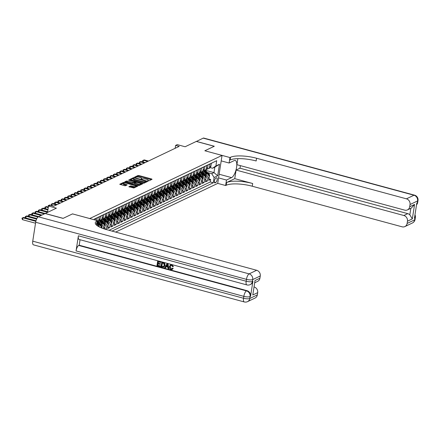 <?xml version="1.0" encoding="UTF-8"?>
<svg xmlns="http://www.w3.org/2000/svg" width="440" height="440" viewBox="0 0 440 440"><rect width="100%" height="100%" fill="white"/><g stroke="black" fill="none" stroke-linecap="round" stroke-linejoin="round"><path stroke-width="0.66" d="M147.939 180.923L148.654 180.95L152.053 179.328L151.668 178.987L139.001 175.555L137.979 175.516L134.579 177.139L136.004 177.194A2.502 0.688 8.8 0 1 139.276 177.315L140.333 177.601A2.502 0.688 8.8 0 1 141.785 178.475A2.502 0.688 8.8 0 1 141.565 178.701L141.075 178.959L141.394 179.152L142.549 178.965A2.502 0.688 8.8 0 1 145.822 179.091L146.878 179.377A2.502 0.688 8.8 0 1 148.33 180.246A2.502 0.688 8.8 0 1 148.11 180.472L147.62 180.73L147.939 180.923M128.904 186.659L133.864 188.001L137.709 186.131L123.569 182.391L119.724 184.261L124.471 185.697L125.493 185.735L127.177 184.894L124.597 184.047A2.09 0.578 8.8 0 1 123.387 183.315A2.09 0.578 8.8 0 1 126.308 183.227L134.645 185.488A2.09 0.578 8.8 0 1 135.856 186.214A2.09 0.578 8.8 0 1 132.935 186.302L130.52 185.889L128.882 186.819M72.529 213.901L89.738 218.537L222.046 155.419L204.842 150.761L214.209 146.289L196.284 141.433L185.125 146.762L177.238 144.623L175.61 145.404L179.196 146.371L53.73 206.222L50.144 205.255L48.516 206.03L47.531 212.399M72.534 213.873L63.162 218.345L45.238 213.488L56.403 208.164L48.516 206.03M142.791 183.222L143.814 183.26L147.587 181.456L147.208 181.115L134.536 177.683L133.513 177.645L129.674 179.514L142.791 183.222M142.615 183.832L138.842 185.631L137.819 185.592L124.696 181.891L126.379 181.049L127.408 181.088L133.567 182.518L134.706 181.935L134.255 181.66L128.904 180.213L128.59 180.021L129.355 179.999L142.615 183.832M105.87 229.427L106.381 229.185L104.643 228.712M103.318 222.327L104.412 222.624A3.185 2.838 64.5 0 1 106.81 226.424L108.114 225.803L107.684 228.564L109.643 227.629L107.905 227.161M106.574 220.77L107.668 221.067A3.185 2.838 64.5 0 1 110.072 224.868L111.375 224.246L110.946 227.007L112.899 226.072L111.161 225.605M109.835 219.214L110.93 219.511A3.185 2.838 64.5 0 1 113.328 223.316L114.631 222.69L114.202 225.451L116.16 224.521L114.422 224.048M113.091 217.663L114.186 217.96A3.185 2.838 64.5 0 1 116.589 221.76L117.893 221.139L117.464 223.9L119.416 222.965L117.678 222.497M116.353 216.106L117.447 216.403A3.185 2.838 64.5 0 1 119.845 220.204L121.149 219.582L120.72 222.343L122.678 221.414L120.939 220.941M119.609 214.549L120.703 214.847A3.185 2.838 64.5 0 1 123.107 218.653L124.41 218.031L123.981 220.787L125.934 219.857L124.196 219.384M122.87 212.999L123.965 213.296A3.185 2.838 64.5 0 1 126.363 217.096L127.666 216.475L127.237 219.236L129.195 218.301L127.457 217.833M126.126 211.442L127.221 211.739A3.185 2.838 64.5 0 1 129.624 215.54L130.928 214.918L130.499 217.679L132.451 216.75L130.713 216.277M129.388 209.886L130.482 210.183A3.185 2.838 64.5 0 1 132.88 213.989L134.184 213.367L133.755 216.128L135.713 215.193L133.975 214.72M132.649 208.335L133.738 208.632A3.185 2.838 64.5 0 1 136.142 212.432L137.445 211.811L137.016 214.572L138.969 213.637L137.231 213.169M135.905 206.778L137 207.075A3.185 2.838 64.5 0 1 139.398 210.876L140.701 210.254L140.272 213.015L142.23 212.086L140.492 211.613M139.167 205.227L140.256 205.519A3.185 2.838 64.5 0 1 142.659 209.325L143.963 208.703L143.534 211.464L145.486 210.529L143.748 210.056M142.423 203.671L143.517 203.968A3.185 2.838 64.5 0 1 145.915 207.768L147.219 207.147L146.795 209.907L148.748 208.972L147.01 208.505M145.684 202.114L146.773 202.411A3.185 2.838 64.5 0 1 149.177 206.212L150.48 205.59L150.051 208.351L152.009 207.422L150.271 206.948M148.94 200.563L150.035 200.855A3.185 2.838 64.5 0 1 152.433 204.661L153.736 204.039L153.312 206.8L155.265 205.865L153.527 205.392M152.202 199.007L153.291 199.304A3.185 2.838 64.5 0 1 155.694 203.104L156.998 202.483L156.569 205.244L158.527 204.309L156.788 203.841M155.458 197.45L156.552 197.747A3.185 2.838 64.5 0 1 158.95 201.548L160.254 200.926L159.83 203.687L161.782 202.757L160.045 202.285M158.719 195.899L159.814 196.191A3.185 2.838 64.5 0 1 162.212 199.997L163.515 199.375L163.086 202.136L165.044 201.201L163.306 200.728M161.975 194.343L163.07 194.639A3.185 2.838 64.5 0 1 165.468 198.44L166.771 197.819L166.347 200.58L168.3 199.645L166.562 199.177M165.237 192.786L166.331 193.083A3.185 2.838 64.5 0 1 168.729 196.884L170.032 196.262L169.604 199.023L171.562 198.094L169.823 197.621M168.493 191.235L169.587 191.532A3.185 2.838 64.5 0 1 171.985 195.333L173.288 194.711L172.865 197.472L174.818 196.537L173.08 196.07M171.754 189.679L172.849 189.976A3.185 2.838 64.5 0 1 175.246 193.776L176.55 193.155L176.121 195.916L178.079 194.981L176.341 194.513M175.01 188.122L176.105 188.419A3.185 2.838 64.5 0 1 178.503 192.225L179.806 191.598L179.382 194.359L181.335 193.43L179.597 192.957M178.272 186.571L179.366 186.868A3.185 2.838 64.5 0 1 181.764 190.669L183.068 190.047L182.639 192.808L184.597 191.873L182.859 191.406M181.528 185.014L182.622 185.312A3.185 2.838 64.5 0 1 185.02 189.112L186.323 188.49L185.9 191.252L187.853 190.322L186.115 189.849M184.789 183.458L185.884 183.755A3.185 2.838 64.5 0 1 188.281 187.561L189.585 186.94L189.156 189.695L191.114 188.766L189.376 188.293M188.045 181.907L189.139 182.204A3.185 2.838 64.5 0 1 191.538 186.005L192.841 185.383L192.418 188.144L194.37 187.209L192.632 186.742M191.306 180.351L192.401 180.648A3.185 2.838 64.5 0 1 194.799 184.448L196.103 183.827L195.674 186.588L197.632 185.658L195.894 185.185M194.563 178.794L195.657 179.091A3.185 2.838 64.5 0 1 198.055 182.897L199.359 182.276L198.935 185.037L200.888 184.102L199.149 183.629M197.824 177.243L198.919 177.54A3.185 2.838 64.5 0 1 201.316 181.34L202.62 180.719L202.191 183.48L204.149 182.545L202.411 182.078M201.08 175.687L202.174 175.984A3.185 2.838 64.5 0 1 204.573 179.784L205.876 179.163L205.453 181.924L207.405 180.994L207.834 178.233A3.185 2.838 -115.5 0 0 205.436 174.427L204.341 174.136M205.667 180.521L207.405 180.994M213.318 162.316L211.343 163.35L210.92 166.111A3.185 2.838 -115.5 0 1 209.418 168.212L208.115 168.834A3.185 2.838 -115.5 0 0 209.616 166.732L210.04 163.972L208.087 164.906L207.658 167.668A3.185 2.838 -115.5 0 1 206.162 169.763L204.859 170.385A3.185 2.838 64.5 0 1 203.775 170.638M204.859 170.385A3.185 2.838 64.5 0 0 206.355 168.289L206.784 165.528L204.826 166.463L204.402 169.224A3.185 2.838 -115.5 0 1 202.901 171.32L201.597 171.941A3.185 2.838 64.5 0 1 200.519 172.189M201.597 171.941A3.185 2.838 64.5 0 0 203.099 169.846L203.522 167.085L201.57 168.014L201.141 170.775A3.185 2.838 -115.5 0 1 199.645 172.876L198.341 173.498A3.185 2.838 64.5 0 1 197.257 173.745M198.341 173.498A3.185 2.838 64.5 0 0 199.837 171.397L200.266 168.636L198.308 169.571L197.885 172.332A3.185 2.838 -115.5 0 1 196.383 174.427L195.08 175.048A3.185 2.838 64.5 0 1 194.002 175.302M195.08 175.048A3.185 2.838 64.5 0 0 196.581 172.953L197.005 170.192L195.052 171.127L194.623 173.888A3.185 2.838 -115.5 0 1 193.127 175.984L191.823 176.605A3.185 2.838 64.5 0 1 190.74 176.853M191.823 176.605A3.185 2.838 64.5 0 0 193.32 174.51L193.749 171.749L191.791 172.678L191.362 175.439A3.185 2.838 -115.5 0 1 189.865 177.54L188.562 178.162A3.185 2.838 64.5 0 1 187.484 178.409M188.562 178.162A3.185 2.838 64.5 0 0 190.058 176.061L190.487 173.299L188.535 174.235L188.106 176.996A3.185 2.838 -115.5 0 1 186.61 179.091L185.306 179.713A3.185 2.838 64.5 0 1 184.222 179.965M185.306 179.713A3.185 2.838 64.5 0 0 186.802 177.617L187.231 174.856L185.273 175.791L184.844 178.552A3.185 2.838 -115.5 0 1 183.348 180.648L182.045 181.269A3.185 2.838 64.5 0 1 180.966 181.517M182.045 181.269A3.185 2.838 64.5 0 0 183.541 179.174L183.97 176.413L182.017 177.342L181.588 180.103A3.185 2.838 -115.5 0 1 180.092 182.204L178.788 182.826A3.185 2.838 64.5 0 1 177.705 183.073M178.788 182.826A3.185 2.838 64.5 0 0 180.285 180.725L180.714 177.964L178.756 178.899L178.327 181.66A3.185 2.838 -115.5 0 1 176.831 183.755L175.527 184.377A3.185 2.838 64.5 0 1 174.449 184.63M175.527 184.377A3.185 2.838 64.5 0 0 177.023 182.281L177.452 179.52L175.5 180.455L175.071 183.211A3.185 2.838 -115.5 0 1 173.575 185.312L172.271 185.933A3.185 2.838 64.5 0 1 171.188 186.181M172.271 185.933A3.185 2.838 64.5 0 0 173.767 183.838L174.196 181.077L172.238 182.006L171.809 184.767A3.185 2.838 -115.5 0 1 170.313 186.868L169.01 187.49A3.185 2.838 64.5 0 1 167.931 187.737M169.01 187.49A3.185 2.838 64.5 0 0 170.506 185.389L170.935 182.628L168.982 183.563L168.553 186.323A3.185 2.838 -115.5 0 1 167.057 188.419L165.754 189.041A3.185 2.838 64.5 0 1 164.67 189.294M165.754 189.041A3.185 2.838 64.5 0 0 167.25 186.945L167.679 184.184L165.721 185.119L165.291 187.875A3.185 2.838 -115.5 0 1 163.796 189.976L162.492 190.597A3.185 2.838 64.5 0 1 161.414 190.845M162.492 190.597A3.185 2.838 64.5 0 0 163.988 188.502L164.417 185.74L162.465 186.67L162.036 189.431A3.185 2.838 -115.5 0 1 160.54 191.532L159.236 192.154A3.185 2.838 64.5 0 1 158.153 192.401M159.236 192.154A3.185 2.838 64.5 0 0 160.732 190.053L161.161 187.292L159.203 188.227L158.774 190.988A3.185 2.838 -115.5 0 1 157.278 193.083L155.975 193.705A3.185 2.838 64.5 0 1 154.897 193.952M155.975 193.705A3.185 2.838 64.5 0 0 157.471 191.609L157.899 188.848L155.947 189.778L155.518 192.538A3.185 2.838 -115.5 0 1 154.022 194.639L152.719 195.261A3.185 2.838 64.5 0 1 151.635 195.509M152.719 195.261A3.185 2.838 64.5 0 0 154.215 193.16L154.644 190.405L152.686 191.334L152.257 194.095A3.185 2.838 -115.5 0 1 150.761 196.191L149.457 196.818A3.185 2.838 64.5 0 1 148.379 197.065M149.457 196.818A3.185 2.838 64.5 0 0 150.953 194.716L151.382 191.956L149.43 192.891L149.001 195.652A3.185 2.838 -115.5 0 1 147.505 197.747L146.201 198.369A3.185 2.838 64.5 0 1 145.118 198.616M146.201 198.369A3.185 2.838 64.5 0 0 147.697 196.273L148.121 193.512L146.168 194.441L145.739 197.203A3.185 2.838 -115.5 0 1 144.243 199.304L142.94 199.925A3.185 2.838 64.5 0 1 141.862 200.173M142.94 199.925A3.185 2.838 64.5 0 0 144.436 197.824L144.864 195.063L142.906 195.998L142.483 198.759A3.185 2.838 -115.5 0 1 140.987 200.855L139.684 201.476A3.185 2.838 64.5 0 1 138.6 201.729M139.684 201.476A3.185 2.838 64.5 0 0 141.18 199.381L141.603 196.62L139.651 197.555L139.222 200.316A3.185 2.838 -115.5 0 1 137.726 202.411L136.422 203.032A3.185 2.838 64.5 0 1 135.344 203.28M136.422 203.032A3.185 2.838 64.5 0 0 137.918 200.937L138.347 198.176L136.389 199.106L135.966 201.867A3.185 2.838 -115.5 0 1 134.47 203.968L133.166 204.589A3.185 2.838 64.5 0 1 132.083 204.837M133.166 204.589A3.185 2.838 64.5 0 0 134.662 202.488L135.086 199.727L133.133 200.662L132.704 203.423A3.185 2.838 -115.5 0 1 131.208 205.519L129.905 206.14A3.185 2.838 64.5 0 1 128.821 206.393M129.905 206.14A3.185 2.838 64.5 0 0 131.401 204.045L131.829 201.284L129.871 202.219L129.448 204.98A3.185 2.838 -115.5 0 1 127.952 207.075L126.649 207.697A3.185 2.838 64.5 0 1 125.565 207.944M126.649 207.697A3.185 2.838 64.5 0 0 128.145 205.601L128.568 202.84L126.616 203.77L126.187 206.531A3.185 2.838 -115.5 0 1 124.691 208.632L123.387 209.253A3.185 2.838 64.5 0 1 122.304 209.501M123.387 209.253A3.185 2.838 64.5 0 0 124.883 207.152L125.312 204.391L123.354 205.326L122.931 208.087A3.185 2.838 -115.5 0 1 121.434 210.183L120.131 210.804A3.185 2.838 64.5 0 1 119.047 211.057M120.131 210.804A3.185 2.838 64.5 0 0 121.627 208.709L122.051 205.948L120.098 206.882L119.669 209.644A3.185 2.838 -115.5 0 1 118.173 211.739L116.87 212.361A3.185 2.838 64.5 0 1 115.786 212.608M116.87 212.361A3.185 2.838 64.5 0 0 118.366 210.265L118.795 207.504L116.837 208.434L116.413 211.195A3.185 2.838 -115.5 0 1 114.917 213.296L113.614 213.917A3.185 2.838 64.5 0 1 112.53 214.165M113.614 213.917A3.185 2.838 64.5 0 0 115.11 211.816L115.533 209.055L113.581 209.99L113.151 212.751A3.185 2.838 -115.5 0 1 111.656 214.847L110.352 215.468A3.185 2.838 64.5 0 1 109.269 215.721M110.352 215.468A3.185 2.838 64.5 0 0 111.848 213.373L112.277 210.612L110.319 211.547L109.896 214.308A3.185 2.838 -115.5 0 1 108.4 216.403L107.096 217.025A3.185 2.838 64.5 0 1 106.013 217.272M107.096 217.025A3.185 2.838 64.5 0 0 108.592 214.929L109.016 212.168L107.063 213.098L106.634 215.859A3.185 2.838 -115.5 0 1 105.138 217.96L103.835 218.581A3.185 2.838 64.5 0 1 102.751 218.829M103.835 218.581A3.185 2.838 64.5 0 0 105.331 216.48L105.76 213.719L103.802 214.654L103.378 217.415A3.185 2.838 -115.5 0 1 101.877 219.511L100.573 220.132A3.185 2.838 64.5 0 1 99.495 220.385M100.573 220.132A3.185 2.838 64.5 0 0 102.075 218.037L102.498 215.276L100.546 216.211L100.117 218.966A3.185 2.838 -115.5 0 1 98.621 221.067L97.449 221.628A3.185 2.838 64.5 0 0 98.813 219.593L100.117 218.966M98.813 219.593L99.242 216.832L97.284 217.762L96.866 220.49M95.706 220.176L95.981 218.383L94.155 219.257M101.607 227.975A3.185 2.838 -115.5 0 0 99.198 225.11L97.004 224.516M99.787 227.172A3.185 2.838 64.5 0 0 97.895 225.731L96.954 225.478M104.594 229.042L104.858 227.354A3.185 2.838 -115.5 0 0 102.454 223.553L98.439 222.464M103.444 228.663L103.554 227.981A3.185 2.838 64.5 0 0 101.151 224.174L100.056 223.878M108.114 225.803A3.185 2.838 -115.5 0 0 105.716 221.997L101.695 220.913M111.375 224.246A3.185 2.838 -115.5 0 0 108.972 220.446L104.957 219.357M114.631 222.69A3.185 2.838 -115.5 0 0 112.233 218.889L108.213 217.8M117.893 221.139A3.185 2.838 -115.5 0 0 115.489 217.338L111.474 216.249M121.149 219.582A3.185 2.838 -115.5 0 0 118.751 215.782L114.73 214.693M124.41 218.031A3.185 2.838 -115.5 0 0 122.007 214.225L117.992 213.136M127.666 216.475A3.185 2.838 -115.5 0 0 125.268 212.674L121.248 211.585M130.928 214.918A3.185 2.838 -115.5 0 0 128.524 211.118L124.509 210.029M134.184 213.367A3.185 2.838 -115.5 0 0 131.786 209.561L127.771 208.472M137.445 211.811A3.185 2.838 -115.5 0 0 135.042 208.01L131.026 206.921M140.701 210.254A3.185 2.838 -115.5 0 0 138.303 206.454L134.288 205.365M143.963 208.703A3.185 2.838 -115.5 0 0 141.559 204.897L137.544 203.814M147.219 207.147A3.185 2.838 -115.5 0 0 144.821 203.346L140.805 202.257M150.48 205.59A3.185 2.838 -115.5 0 0 148.077 201.79L144.062 200.701M153.736 204.039A3.185 2.838 -115.5 0 0 151.338 200.233L147.323 199.149M156.998 202.483A3.185 2.838 -115.5 0 0 154.594 198.682L150.579 197.593M160.254 200.926A3.185 2.838 -115.5 0 0 157.856 197.126L153.84 196.037M163.515 199.375A3.185 2.838 -115.5 0 0 161.117 195.569L157.097 194.486M166.771 197.819A3.185 2.838 -115.5 0 0 164.373 194.018L160.358 192.929M170.032 196.262A3.185 2.838 -115.5 0 0 167.635 192.462L163.614 191.373M173.288 194.711A3.185 2.838 -115.5 0 0 170.891 190.905L166.876 189.822M176.55 193.155A3.185 2.838 -115.5 0 0 174.152 189.354L170.132 188.265M179.806 191.598A3.185 2.838 -115.5 0 0 177.408 187.798L173.393 186.709M183.068 190.047A3.185 2.838 -115.5 0 0 180.67 186.247L176.649 185.157M186.323 188.49A3.185 2.838 -115.5 0 0 183.926 184.69L179.911 183.601M189.585 186.94A3.185 2.838 -115.5 0 0 187.187 183.134L183.167 182.045M192.841 185.383A3.185 2.838 -115.5 0 0 190.443 181.583L186.428 180.494M196.103 183.827A3.185 2.838 -115.5 0 0 193.705 180.026L189.684 178.937M199.359 182.276A3.185 2.838 -115.5 0 0 196.961 178.47L192.946 177.381M202.62 180.719A3.185 2.838 -115.5 0 0 200.222 176.919L196.202 175.83M205.876 179.163A3.185 2.838 -115.5 0 0 203.478 175.362L199.463 174.273M216.497 177.821L215.782 178.162A2.47 0.891 105.2 0 0 214.473 180.637A2.47 0.891 105.2 0 0 214.775 182.892A2.47 0.891 105.2 0 0 215.056 182.853L215.771 182.512A2.47 0.891 105.2 0 0 217.08 180.043A2.47 0.891 105.2 0 0 216.782 177.782A2.47 0.891 105.2 0 0 216.497 177.821M115.66 232.089L217.718 183.403L222.046 155.419M112.008 231.099L213.285 182.787L214.104 177.49L211.706 173.69L207.597 172.579M94.083 219.736L94.171 219.153L216.706 160.699L215.886 165.996L219.466 164.285L217.69 175.78L214.104 177.49M108.999 230.285L210.271 181.973L210.667 179.438L208.709 180.373L209.138 177.612A3.185 2.838 -115.5 0 0 206.74 173.805L202.719 172.722M207.037 169.081A3.185 2.838 -115.5 0 0 208.115 168.834M204.573 179.784L204.149 182.545M201.316 181.34L200.888 184.102M198.055 182.897L197.632 185.658M194.799 184.448L194.37 187.209M191.538 186.005L191.114 188.766M188.281 187.561L187.853 190.322M185.02 189.112L184.597 191.873M181.764 190.669L181.335 193.43M178.503 192.225L178.079 194.981M175.246 193.776L174.818 196.537M171.985 195.333L171.562 198.094M168.729 196.884L168.3 199.645M165.468 198.44L165.044 201.201M162.212 199.997L161.782 202.757M158.95 201.548L158.527 204.309M155.694 203.104L155.265 205.865M152.433 204.661L152.009 207.422M149.177 206.212L148.748 208.972M145.915 207.768L145.486 210.529M142.659 209.325L142.23 212.086M139.398 210.876L138.969 213.637M136.142 212.432L135.713 215.193M132.88 213.989L132.451 216.75M129.624 215.54L129.195 218.301M126.363 217.096L125.934 219.857M123.107 218.653L122.678 221.414M119.845 220.204L119.416 222.965M116.589 221.76L116.16 224.521M113.328 223.316L112.899 226.072M110.072 224.868L109.643 227.629M106.81 226.424L106.381 229.185M211.706 173.69L213.983 172.601L214.83 167.156L212.548 168.245L215.886 165.996M205.2 170.225L213.983 172.601L217.69 175.78M210.221 167.613L212.548 168.245M175.61 145.404L175.159 148.297M208.929 178.965L210.667 179.438M210.271 181.973L213.285 182.787M214.83 167.156L219.466 164.285M151.316 179.68L138.881 176.308L137.858 176.275L135.416 177.436M133.59 178.354L130.356 179.85M146.856 181.808L146.251 181.643M146.251 181.357L134.866 178.107L133.683 178.299A2.502 0.688 8.8 0 0 133.463 178.53A2.502 0.688 8.8 0 0 134.915 179.399L142.511 181.456A2.502 0.688 8.8 0 0 145.788 181.577L146.251 181.357L146.152 182.001M133.463 178.53L133.347 179.284A2.502 0.688 8.8 0 0 134.794 180.158L134.915 179.399M146.135 182.116L145.673 182.336A2.502 0.688 8.8 0 1 142.395 182.215L134.794 180.158M125.384 182.226L126.264 181.803L126.379 181.049M134.547 182.6L133.447 183.271L132.424 183.233L126.264 181.803M134.662 182.226L135.339 182.407M140.789 183.882L141.884 184.179M137.874 183.92A2.09 0.578 8.8 0 0 140.795 183.832A2.09 0.578 8.8 0 0 139.585 183.106L136.648 182.309L134.552 182.781L137.874 183.92L137.758 184.679A2.09 0.578 8.8 0 0 140.679 184.591L140.795 183.832M134.437 183.541L134.816 183.882L134.937 183.123M137.758 184.679L134.816 183.882M135.856 186.214L135.74 186.972A2.09 0.578 8.8 0 1 132.82 187.061L130.405 186.643L129.52 187.066M123.387 183.315L123.266 184.074A2.09 0.578 8.8 0 0 124.476 184.8L124.597 184.047M126.374 185.317L124.476 184.8M123.624 183.106L120.406 184.597M136.906 186.555L135.85 186.263M209.171 176.963L209.6 175.687A2.112 1.881 -115.5 0 0 208.824 173.652L205.007 170.319M206.377 173.707L203.335 171.055M204.298 173.146L202.757 171.798A5.054 4.505 -115.5 0 0 202.439 171.54M203.808 170.638A6.089 5.428 64.5 0 1 203.929 170.742L207.818 174.13A2.112 1.881 64.5 0 1 208.401 174.928M208.588 175.577L208.984 175.389A2.112 1.881 -115.5 0 0 208.208 173.943L204.341 170.566M148.445 161.04L144.281 159.913L143.468 160.303L147.626 161.43M143.066 162.024L142.577 161.26L142.692 160.501L144.281 159.913M142.692 160.501L143.468 160.303L143.198 162.058M220.979 162.338L220.649 164.445M196.372 141.46L203.198 138.138L413.98 195.228A4.78 1.722 105.2 0 1 414.53 195.156A4.78 4.78 0 0 1 418 200.497A4.78 1.315 -171.2 0 1 417.582 200.931L410.036 204.534A4.78 4.257 -115.5 0 0 406.439 198.831L413.98 195.228A4.78 4.257 64.5 0 1 417.582 200.931L417.291 202.823L416.801 203.055L414.458 218.185L414.948 217.948L414.656 219.841A4.78 4.257 64.5 0 1 412.407 222.987L404.866 226.589A4.78 4.257 -115.5 0 0 407.11 223.438L414.656 219.841A4.78 1.315 8.8 0 0 415.074 219.406A4.78 4.78 0 0 1 412.407 222.987M196.383 141.389L214.308 146.245L204.87 150.766L229.966 157.542L230.522 157.278A19.904 5.489 -171.2 0 1 256.591 158.246L406.439 198.831M218.57 177.898L226.485 180.043L231.583 177.606A8.96 3.223 105.2 0 0 236.33 168.641A8.96 3.223 105.2 0 0 235.24 160.452A8.96 3.223 105.2 0 0 234.218 160.589L229.119 163.026L229.966 157.542M226.485 180.043L225.638 185.526L226.188 185.262A19.904 5.489 -171.2 0 1 252.258 186.23L402.105 226.815A4.78 4.257 -115.5 0 0 404.866 226.589M234.757 178.651L226.611 182.54A19.904 5.489 -171.2 0 1 252.681 183.507L234.757 178.651L236.088 170.066L239.998 168.201L240.394 165.638M237.853 158.653L236.918 164.698L404.685 210.133A4.78 4.257 -115.5 0 0 407.445 209.907A4.78 4.257 -115.5 0 0 409.69 206.762L414.579 204.43L412.341 218.878L409.822 214.83L410.834 208.291M412.341 218.878L407.457 221.21L407.11 223.438M407.457 221.21A4.78 4.257 -115.5 0 0 403.854 215.507L407.764 213.642A4.78 4.257 64.5 0 1 409.822 214.83M236.088 170.066L403.854 215.507M203.198 138.138A4.78 1.722 -74.8 0 1 203.742 138.067L414.53 195.156M221.205 160.881L229.119 163.026M217.718 183.381L225.638 185.526M410.036 204.534L409.69 206.762M239.998 168.201L407.764 213.642M230.522 157.278L230.098 160.001A19.904 5.489 -171.2 0 1 256.173 160.969L256.591 158.246M407.445 209.907L411.378 208.032L414.579 204.43M170.869 265.392L170.209 266.679L171.254 268.879L171.881 268.884M172.376 268.197L172.959 268.51L172.117 269.473L170.968 269.544C169.664 269.06 169.125 268.098 169.34 266.64L170.379 264.968L171.677 264.886L173.129 266.651L172.502 266.624L171.567 265.403L170.737 265.441L169.945 266.805L170.989 269.005L171.76 268.956L172.634 268.07L173.217 268.384L172.244 269.406M170.517 264.913L171.936 264.759L173.393 266.53L173.129 266.651M166.161 266.723L165.55 267.817L164.643 267.768L167.057 263.692L167.739 263.879L168.746 268.879L168.102 268.708L167.827 267.179L165.996 266.679L165.286 267.944M167.057 263.692L167.998 263.753L168.746 268.879M160.446 265.892L160.105 266.541L156.959 265.689L157.663 261.151L160.958 261.85L160.617 262.493L158.186 261.839L157.971 263.236L160.496 263.725L160.155 264.369L157.889 263.758L157.647 265.331L160.446 265.892L160.105 266.541M158.422 261.899L158.235 263.109M158.125 263.819L157.911 265.204M78.397 235.796L246.169 281.237A4.78 1.722 105.2 0 0 246.873 284.916L79.107 239.476A4.78 1.722 -74.8 0 1 78.397 235.796L76.054 250.927A4.78 1.722 -74.8 0 1 78.716 245.454L79.206 245.223L246.972 290.659A4.78 4.257 64.5 0 1 250.569 296.362L252.912 281.237A4.78 4.257 64.5 0 1 250.668 284.383L250.179 284.614A4.78 4.257 -115.5 0 0 252.423 281.468L252.912 281.237M79.206 245.223L80.053 239.734M161.634 262.224L164.428 263.389L164.813 265.425L163.785 267.168L160.93 266.761L161.893 262.103L164.692 263.263L165.077 265.304L163.911 267.096M63.069 218.389L72.501 213.889L97.592 220.688L97.042 220.952A19.904 5.489 8.8 0 0 95.293 222.761A19.904 5.489 8.8 0 0 106.816 229.691L256.663 270.276A4.78 4.257 64.5 0 1 260.26 275.979L252.714 279.582L252.423 281.468A4.78 1.315 8.8 0 1 246.169 281.237L246.461 279.345L35.673 222.255A4.78 1.722 -74.8 0 1 38.33 216.788L45.144 213.538L63.069 218.389M96.866 225.407L97.592 220.688M255.03 280.544L252.791 294.987L255.03 280.544L259.913 278.212L260.26 275.979M259.913 278.212A4.78 4.257 64.5 0 1 257.67 281.358L254.87 282.695M32.747 241.164L243.535 298.254A4.78 1.722 105.2 0 0 244.239 301.934L33.451 244.844A4.78 1.722 -74.8 0 1 32.747 241.164L35.673 222.255M254.205 286.99A4.78 4.257 64.5 0 1 257.68 292.655L252.791 294.987M250.569 296.362L250.08 296.599L249.788 298.485L257.334 294.888L257.68 292.655M257.334 294.888A4.78 4.257 64.5 0 1 255.09 298.034L247.544 301.637A4.78 4.257 -115.5 0 0 249.788 298.485A4.78 1.315 8.8 0 1 243.535 298.254L243.826 296.362L76.054 250.927M97.042 220.952L96.618 223.674A19.904 5.489 8.8 0 0 95.711 224.219M157.647 265.331L160.182 266.019M157.971 263.236L160.496 263.725M160.232 263.846L160.155 264.369M157.663 261.151L160.958 261.85M160.694 261.971L160.617 262.493M161.618 266.404L163.57 266.596L164.208 265.254L163.73 263.434L162.156 262.911L161.618 266.404L163.834 266.475M162.393 262.977L161.882 266.283M166.892 265.067L166.26 266.206L167.728 266.602L167.316 264.308L166.518 266.079L167.69 266.398M167.574 264.187L167.151 264.946M205.915 178.519L206.344 177.238A2.112 1.881 -115.5 0 0 205.568 175.203L201.751 171.87M203.115 175.263L200.079 172.612M201.042 174.702L199.496 173.355A5.054 4.505 -115.5 0 0 199.177 173.096M200.547 172.189A6.089 5.428 64.5 0 1 200.673 172.293L204.556 175.687A2.112 1.881 64.5 0 1 205.145 176.479M205.332 177.133L205.722 176.946A2.112 1.881 -115.5 0 0 204.947 175.5L201.08 172.123M145.184 162.597L141.026 161.469L140.212 161.86L144.37 162.987M139.81 163.576L139.321 162.811L139.436 162.058L141.026 161.469M139.436 162.058L140.212 161.86L139.937 163.614M202.653 180.07L203.082 178.794A2.112 1.881 -115.5 0 0 202.306 176.759L198.49 173.426M199.859 176.82L196.818 174.169M197.78 176.259L196.24 174.911A5.054 4.505 -115.5 0 0 195.921 174.653M197.291 173.745A6.089 5.428 64.5 0 1 197.412 173.85L201.3 177.238A2.112 1.881 64.5 0 1 201.883 178.035M202.07 178.684L202.466 178.497A2.112 1.881 -115.5 0 0 201.691 177.056L197.824 173.679M141.928 164.153L137.764 163.026L136.95 163.411L141.108 164.538M136.549 165.132L136.059 164.368L136.175 163.609L137.764 163.026M136.175 163.609L136.95 163.411L136.68 165.165M199.397 181.627L199.826 180.351A2.112 1.881 -115.5 0 0 199.051 178.31L195.234 174.977M196.597 178.371L193.562 175.72M194.524 177.81L192.979 176.462A5.054 4.505 -115.5 0 0 192.66 176.204M194.029 175.302A6.089 5.428 64.5 0 1 194.156 175.406L198.038 178.794A2.112 1.881 64.5 0 1 198.627 179.591M198.814 180.24L199.205 180.054A2.112 1.881 -115.5 0 0 198.429 178.607L194.563 175.23M138.666 165.704L134.508 164.577L133.694 164.967L137.852 166.095M133.287 166.689L132.798 165.924L132.918 165.165L134.508 164.577M132.918 165.165L133.694 164.967L133.419 166.722M196.136 183.183L196.565 181.902A2.112 1.881 -115.5 0 0 195.789 179.867L191.972 176.534M193.341 179.927L190.3 177.276M191.263 179.366L189.722 178.019A5.054 4.505 -115.5 0 0 189.404 177.76M190.773 176.853A6.089 5.428 64.5 0 1 190.894 176.957L194.782 180.351A2.112 1.881 64.5 0 1 195.365 181.143M195.553 181.792L195.948 181.61A2.112 1.881 -115.5 0 0 195.173 180.163L191.306 176.787M135.405 167.261L131.246 166.133L130.433 166.524L134.591 167.646M130.031 168.239L129.542 167.475L129.657 166.722L131.246 166.133M129.657 166.722L130.433 166.524L130.163 168.278M192.88 184.734L193.309 183.458A2.112 1.881 -115.5 0 0 192.533 181.423L188.711 178.09M190.08 181.484L187.044 178.833M188.007 180.917L186.461 179.575A5.054 4.505 -115.5 0 0 186.142 179.316M187.512 178.409A6.089 5.428 64.5 0 1 187.638 178.514L191.521 181.902A2.112 1.881 64.5 0 1 192.11 182.699M192.297 183.348L192.687 183.161A2.112 1.881 -115.5 0 0 191.912 181.715L188.045 178.343M132.149 168.812L127.991 167.69L127.177 168.075L131.335 169.202M126.77 169.796L126.28 169.031L126.401 168.273L127.991 167.69M126.401 168.273L127.177 168.075L126.901 169.829M189.618 186.291L190.047 185.014A2.112 1.881 -115.5 0 0 189.272 182.974L185.455 179.641M186.824 183.035L183.782 180.384M184.745 182.474L183.205 181.126A5.054 4.505 -115.5 0 0 182.886 180.868M184.256 179.965A6.089 5.428 64.5 0 1 184.377 180.07L188.265 183.458A2.112 1.881 64.5 0 1 188.848 184.256M189.035 184.905L189.426 184.718A2.112 1.881 -115.5 0 0 188.656 183.271L184.784 179.894M128.887 170.368L124.729 169.24L123.915 169.631L128.073 170.759M123.514 171.347L123.024 170.588L123.139 169.829L124.729 169.24M123.139 169.829L123.915 169.631L123.646 171.386M186.362 187.847L186.791 186.566A2.112 1.881 -115.5 0 0 186.016 184.531L182.193 181.198M183.563 184.591L180.527 181.94M181.489 184.03L179.944 182.683A5.054 4.505 -115.5 0 0 179.625 182.424M180.994 181.517A6.089 5.428 64.5 0 1 181.121 181.621L185.004 185.014A2.112 1.881 64.5 0 1 185.592 185.806M185.779 186.456L186.17 186.274A2.112 1.881 -115.5 0 0 185.394 184.828L181.528 181.451M125.631 171.924L121.473 170.797L120.659 171.188L124.817 172.31M120.252 172.904L119.763 172.139L119.884 171.386L121.473 170.797M119.884 171.386L120.659 171.188L120.384 172.942M183.101 189.398L183.53 188.122A2.112 1.881 -115.5 0 0 182.754 186.087L178.937 182.754M180.306 186.148L177.265 183.491M178.228 185.581L176.688 184.239A5.054 4.505 -115.5 0 0 176.369 183.981M177.738 183.073A6.089 5.428 64.5 0 1 177.859 183.178L181.748 186.566A2.112 1.881 64.5 0 1 182.331 187.363M182.518 188.012L182.908 187.825A2.112 1.881 -115.5 0 0 182.138 186.379L178.266 183.007M122.37 173.476L118.212 172.354L117.398 172.739L121.556 173.866M116.996 174.46L116.507 173.696L116.622 172.937L118.212 172.354M116.622 172.937L117.398 172.739L117.128 174.493M179.845 190.955L180.274 189.679A2.112 1.881 -115.5 0 0 179.498 187.638L175.676 184.305M177.045 187.698L174.009 185.048M174.972 187.138L173.426 185.79A5.054 4.505 -115.5 0 0 173.107 185.531M174.477 184.624A6.089 5.428 64.5 0 1 174.603 184.734L178.486 188.122A2.112 1.881 64.5 0 1 179.075 188.92M179.262 189.569L179.652 189.382A2.112 1.881 -115.5 0 0 178.877 187.935L175.01 184.558M119.114 175.032L114.956 173.905L114.142 174.295L118.3 175.423M113.735 176.011L113.245 175.246L113.366 174.493L114.956 173.905M113.366 174.493L114.142 174.295L113.867 176.049M176.583 192.511L177.012 191.23A2.112 1.881 -115.5 0 0 176.237 189.195L172.42 185.862M173.789 189.255L170.748 186.604M171.71 188.694L170.17 187.347A5.054 4.505 -115.5 0 0 169.851 187.088M171.221 186.181A6.089 5.428 64.5 0 1 171.341 186.285L175.23 189.679A2.112 1.881 64.5 0 1 175.813 190.471M176 191.12L176.391 190.933A2.112 1.881 -115.5 0 0 175.621 189.492L171.749 186.115M115.852 176.589L111.694 175.461L110.88 175.852L115.038 176.974M110.479 177.568L109.989 176.803L110.105 176.049L111.694 175.461M110.105 176.049L110.88 175.852L110.611 177.606M173.327 194.062L173.756 192.786A2.112 1.881 -115.5 0 0 172.981 190.751L169.158 187.418M170.528 190.812L167.492 188.155M168.454 190.245L166.909 188.903A5.054 4.505 -115.5 0 0 166.59 188.645M167.959 187.737A6.089 5.428 64.5 0 1 168.086 187.841L171.969 191.23A2.112 1.881 64.5 0 1 172.557 192.027M172.744 192.676L173.135 192.489A2.112 1.881 -115.5 0 0 172.359 191.043L168.493 187.671M112.596 178.139L108.438 177.018L107.624 177.403L111.782 178.53M107.217 179.124L106.728 178.36L106.849 177.601L108.438 177.018M106.849 177.601L107.624 177.403L107.349 179.157M170.066 195.619L170.495 194.343A2.112 1.881 -115.5 0 0 169.719 192.302L165.902 188.969M167.272 192.363L164.23 189.712M165.193 191.802L163.653 190.454A5.054 4.505 -115.5 0 0 163.328 190.196M164.703 189.288A6.089 5.428 64.5 0 1 164.824 189.393L168.713 192.786A2.112 1.881 64.5 0 1 169.296 193.578M169.482 194.233L169.873 194.046A2.112 1.881 -115.5 0 0 169.103 192.599L165.231 189.222M109.335 179.696L105.177 178.569L104.363 178.959L108.521 180.087M103.961 180.675L103.472 179.911L103.587 179.157L105.177 178.569M103.587 179.157L104.363 178.959L104.093 180.714M166.81 197.175L167.239 195.894A2.112 1.881 -115.5 0 0 166.463 193.859L162.641 190.526M164.01 193.919L160.974 191.268M161.937 193.358L160.391 192.011A5.054 4.505 -115.5 0 0 160.072 191.752M161.441 190.845A6.089 5.428 64.5 0 1 161.568 190.949L165.451 194.343A2.112 1.881 64.5 0 1 166.04 195.135M166.227 195.784L166.617 195.597A2.112 1.881 -115.5 0 0 165.841 194.156L161.975 190.779M106.079 181.253L101.921 180.125L101.107 180.516L105.264 181.638M100.7 182.232L100.21 181.467L100.331 180.714L101.921 180.125M100.331 180.714L101.107 180.516L100.832 182.27M163.548 198.726L163.977 197.45A2.112 1.881 -115.5 0 0 163.202 195.415L159.385 192.082M160.749 195.476L157.713 192.819M158.675 194.909L157.135 193.567A5.054 4.505 -115.5 0 0 156.811 193.309M158.186 192.401A6.089 5.428 64.5 0 1 158.306 192.506L162.19 195.894A2.112 1.881 64.5 0 1 162.778 196.691M162.965 197.34L163.356 197.153A2.112 1.881 -115.5 0 0 162.586 195.707L158.714 192.335M102.817 182.804L98.659 181.681L97.845 182.066L102.003 183.194M97.444 183.788L96.954 183.024L97.07 182.264L98.659 181.681M97.07 182.264L97.845 182.066L97.576 183.821M160.292 200.282L160.721 199.007A2.112 1.881 -115.5 0 0 159.946 196.966L156.123 193.633M157.493 197.027L154.457 194.376M155.419 196.465L153.874 195.118A5.054 4.505 -115.5 0 0 153.555 194.86M154.924 193.952A6.089 5.428 64.5 0 1 155.051 194.056L158.934 197.45A2.112 1.881 64.5 0 1 159.522 198.242M159.709 198.897L160.1 198.71A2.112 1.881 -115.5 0 0 159.324 197.263L155.458 193.886M99.561 184.36L95.403 183.233L94.589 183.623L98.747 184.751M94.182 185.339L93.693 184.575L93.814 183.821L95.403 183.233M93.814 183.821L94.589 183.623L94.314 185.378M157.031 201.839L157.46 200.558A2.112 1.881 -115.5 0 0 156.684 198.523L152.867 195.19M154.231 198.583L151.195 195.932M152.157 198.022L150.618 196.674A5.054 4.505 -115.5 0 0 150.293 196.416M151.668 195.509A6.089 5.428 64.5 0 1 151.789 195.613L155.672 199.007A2.112 1.881 64.5 0 1 156.261 199.799M156.448 200.448L156.838 200.261A2.112 1.881 -115.5 0 0 156.068 198.82L152.196 195.443M96.3 185.917L92.142 184.789L91.328 185.174L95.486 186.302M90.926 186.896L90.437 186.131L90.552 185.378L92.142 184.789M90.552 185.378L91.328 185.174L91.058 186.929M153.774 203.39L154.204 202.114A2.112 1.881 -115.5 0 0 153.428 200.079L149.606 196.746M150.975 200.134L147.934 197.483M148.902 199.573L147.356 198.231A5.054 4.505 -115.5 0 0 147.037 197.972M148.406 197.065A6.089 5.428 64.5 0 1 148.533 197.17L152.416 200.558A2.112 1.881 64.5 0 1 153.005 201.355M153.191 202.004L153.582 201.817A2.112 1.881 -115.5 0 0 152.806 200.371L148.94 196.999M93.043 187.468L88.886 186.34L88.072 186.731L92.23 187.858M87.665 188.452L87.175 187.688L87.296 186.929L88.886 186.34M87.296 186.929L88.072 186.731L87.797 188.485M150.513 204.947L150.942 203.665A2.112 1.881 -115.5 0 0 150.166 201.63L146.35 198.297M147.714 201.691L144.678 199.04M145.64 201.13L144.1 199.782A5.054 4.505 -115.5 0 0 143.776 199.524M145.151 198.616A6.089 5.428 64.5 0 1 145.272 198.721L149.155 202.114A2.112 1.881 64.5 0 1 149.743 202.906M149.93 203.561L150.321 203.374A2.112 1.881 -115.5 0 0 149.551 201.927L145.679 198.55M89.782 189.024L85.624 187.897L84.81 188.287L88.968 189.415M84.409 190.003L83.919 189.239L84.035 188.485L85.624 187.897M84.035 188.485L84.81 188.287L84.541 190.042M147.257 206.503L147.68 205.222A2.112 1.881 -115.5 0 0 146.911 203.187L143.088 199.854M144.458 203.247L141.416 200.596M142.384 202.686L140.839 201.339A5.054 4.505 -115.5 0 0 140.52 201.08M141.889 200.173A6.089 5.428 64.5 0 1 142.016 200.277L145.899 203.671A2.112 1.881 64.5 0 1 146.487 204.463M146.674 205.112L147.065 204.924A2.112 1.881 -115.5 0 0 146.289 203.484L142.423 200.107M86.526 190.581L82.368 189.453L81.554 189.838L85.712 190.965M81.147 191.56L80.658 190.795L80.779 190.036L82.368 189.453M80.779 190.036L81.554 189.838L81.279 191.593M143.996 208.054L144.424 206.778A2.112 1.881 -115.5 0 0 143.649 204.743L139.832 201.41M141.196 204.798L138.16 202.147M139.123 204.237L137.583 202.889A5.054 4.505 -115.5 0 0 137.258 202.631M138.633 201.729A6.089 5.428 64.5 0 1 138.754 201.834L142.637 205.222A2.112 1.881 64.5 0 1 143.226 206.019M143.413 206.668L143.803 206.481A2.112 1.881 -115.5 0 0 143.028 205.035L139.161 201.657M83.264 192.132L79.107 191.004L78.293 191.395L82.451 192.522M77.891 193.116L77.401 192.352L77.517 191.593L79.107 191.004M77.517 191.593L78.293 191.395L78.023 193.149M140.734 209.611L141.163 208.329A2.112 1.881 -115.5 0 0 140.393 206.294L136.571 202.961M137.94 206.355L134.899 203.704M135.867 205.794L134.321 204.446A5.054 4.505 -115.5 0 0 134.002 204.188M135.371 203.28A6.089 5.428 64.5 0 1 135.498 203.385L139.381 206.778A2.112 1.881 64.5 0 1 139.97 207.57M140.157 208.225L140.547 208.038A2.112 1.881 -115.5 0 0 139.772 206.591L135.905 203.214M80.009 193.688L75.851 192.561L75.037 192.951L79.195 194.079M74.63 194.667L74.14 193.903L74.261 193.149L75.851 192.561M74.261 193.149L75.037 192.951L74.762 194.706M137.478 211.162L137.907 209.886A2.112 1.881 -115.5 0 0 137.132 207.851L133.315 204.518M134.679 207.911L131.643 205.26M132.605 207.35L131.065 206.003A5.054 4.505 -115.5 0 0 130.741 205.744M132.116 204.837A6.089 5.428 64.5 0 1 132.237 204.941L136.12 208.329A2.112 1.881 64.5 0 1 136.708 209.127M136.895 209.776L137.286 209.589A2.112 1.881 -115.5 0 0 136.51 208.148L132.644 204.771M76.747 195.245L72.589 194.117L71.775 194.502L75.933 195.63M71.374 196.224L70.884 195.459L71 194.7L72.589 194.117M71 194.7L71.775 194.502L71.505 196.257M134.217 212.718L134.645 211.442A2.112 1.881 -115.5 0 0 133.876 209.402L130.053 206.069M131.423 209.462L128.381 206.811M129.349 208.901L127.804 207.554A5.054 4.505 -115.5 0 0 127.485 207.295M128.854 206.393A6.089 5.428 64.5 0 1 128.981 206.498L132.864 209.886A2.112 1.881 64.5 0 1 133.452 210.683M133.639 211.332L134.03 211.145A2.112 1.881 -115.5 0 0 133.254 209.698L129.388 206.322M73.491 196.796L69.333 195.668L68.514 196.059L72.677 197.186M68.112 197.78L67.623 197.016L67.738 196.257L69.333 195.668M67.738 196.257L68.514 196.059L68.244 197.813M130.961 214.275L131.389 212.993A2.112 1.881 -115.5 0 0 130.614 210.958L126.797 207.625M128.161 211.019L125.125 208.368M126.088 210.458L124.547 209.11A5.054 4.505 -115.5 0 0 124.223 208.852M125.598 207.944A6.089 5.428 64.5 0 1 125.719 208.049L129.602 211.442A2.112 1.881 64.5 0 1 130.191 212.234M130.378 212.889L130.768 212.702A2.112 1.881 -115.5 0 0 129.993 211.255L126.126 207.878M70.23 198.352L66.072 197.225L65.258 197.615L69.416 198.737M64.856 199.331L64.367 198.566L64.482 197.813L66.072 197.225M64.482 197.813L65.258 197.615L64.988 199.37M127.699 215.826L128.128 214.549A2.112 1.881 -115.5 0 0 127.353 212.514L123.536 209.181M124.905 212.575L121.864 209.924M122.832 212.014L121.286 210.667A5.054 4.505 -115.5 0 0 120.967 210.408M122.337 209.501A6.089 5.428 64.5 0 1 122.458 209.605L126.346 212.993A2.112 1.881 64.5 0 1 126.934 213.791M127.122 214.44L127.512 214.253A2.112 1.881 -115.5 0 0 126.737 212.806L122.87 209.435M66.974 199.903L62.816 198.781L61.996 199.166L66.16 200.294M61.595 200.888L61.105 200.123L61.221 199.364L62.816 198.781M61.221 199.364L61.996 199.166L61.727 200.921M124.443 217.382L124.872 216.106A2.112 1.881 -115.5 0 0 124.097 214.066L120.28 210.733M121.644 214.126L118.608 211.475M119.57 213.565L118.03 212.218A5.054 4.505 -115.5 0 0 117.706 211.959M119.081 211.057A6.089 5.428 64.5 0 1 119.202 211.162L123.085 214.549A2.112 1.881 64.5 0 1 123.673 215.347M123.86 215.996L124.251 215.809A2.112 1.881 -115.5 0 0 123.475 214.363L119.609 210.986M63.712 201.46L59.554 200.332L58.74 200.722L62.898 201.85M58.339 202.444L57.849 201.68L57.965 200.921L59.554 200.332M57.965 200.921L58.74 200.722L58.471 202.477M121.182 218.939L121.611 217.657A2.112 1.881 -115.5 0 0 120.835 215.622L117.018 212.289M118.388 215.683L115.346 213.032M116.309 215.122L114.769 213.774A5.054 4.505 -115.5 0 0 114.45 213.516M115.819 212.608A6.089 5.428 64.5 0 1 115.94 212.713L119.829 216.106A2.112 1.881 64.5 0 1 120.417 216.898M120.604 217.547L120.995 217.365A2.112 1.881 -115.5 0 0 120.219 215.919L116.353 212.542M60.456 203.016L56.298 201.889L55.479 202.279L59.642 203.401M55.077 203.995L54.588 203.231L54.703 202.477L56.298 201.889M54.703 202.477L55.479 202.279L55.209 204.034M117.926 220.49L118.355 219.214A2.112 1.881 -115.5 0 0 117.579 217.179L113.762 213.846M115.126 217.239L112.09 214.583M113.053 216.673L111.513 215.331A5.054 4.505 -115.5 0 0 111.188 215.072M112.563 214.165A6.089 5.428 64.5 0 1 112.684 214.269L116.567 217.657A2.112 1.881 64.5 0 1 117.156 218.455M117.343 219.104L117.733 218.917A2.112 1.881 -115.5 0 0 116.958 217.47L113.091 214.099M57.195 204.567L53.037 203.445L52.223 203.83L56.381 204.958M51.821 205.552L51.332 204.787L51.447 204.028L53.037 203.445M51.447 204.028L52.223 203.83L51.953 205.585M114.664 222.046L115.093 220.77A2.112 1.881 -115.5 0 0 114.318 218.73L110.501 215.397M111.87 218.79L108.829 216.139M109.791 218.229L108.251 216.882A5.054 4.505 -115.5 0 0 107.932 216.623M109.302 215.716A6.089 5.428 64.5 0 1 109.422 215.826L113.311 219.214A2.112 1.881 64.5 0 1 113.9 220.011M114.087 220.66L114.477 220.473A2.112 1.881 -115.5 0 0 113.702 219.027L109.835 215.65M53.938 206.124L49.781 204.996L48.961 205.387L49.538 205.541M48.389 206.839L48.186 205.585L49.781 204.996M48.186 205.585L48.961 205.387L48.89 205.849M111.408 223.603L111.837 222.321A2.112 1.881 -115.5 0 0 111.062 220.286L107.245 216.953M108.609 220.347L105.573 217.696M106.535 219.786L104.995 218.438A5.054 4.505 -115.5 0 0 104.671 218.18M106.046 217.272A6.089 5.428 64.5 0 1 106.167 217.377L110.05 220.77A2.112 1.881 64.5 0 1 110.638 221.562M110.825 222.211L111.216 222.03A2.112 1.881 -115.5 0 0 110.44 220.583L106.574 217.206M48.356 207.048L46.519 206.553L45.705 206.943L48.268 207.636M45.304 208.659L44.814 207.895L44.93 207.141L46.519 206.553M44.93 207.141L45.705 206.943L45.436 208.698M108.147 225.154L108.576 223.878A2.112 1.881 -115.5 0 0 107.8 221.843L103.983 218.51M105.353 221.903L102.311 219.247M103.274 221.337L101.734 219.995A5.054 4.505 -115.5 0 0 101.415 219.736M102.784 218.829A6.089 5.428 64.5 0 1 102.905 218.933L106.794 222.321A2.112 1.881 64.5 0 1 107.382 223.119M107.569 223.768L107.96 223.581A2.112 1.881 -115.5 0 0 107.184 222.134L103.318 218.763M47.993 209.391L43.258 208.109L42.444 208.494L47.905 209.974M42.042 210.215L41.553 209.451L41.668 208.692L43.258 208.109M41.668 208.692L42.444 208.494L42.174 210.249M104.891 226.71L105.32 225.434A2.112 1.881 -115.5 0 0 104.544 223.394L100.727 220.061M102.091 223.454L99.055 220.803M100.017 222.893L98.472 221.546A5.054 4.505 -115.5 0 0 98.153 221.287M99.523 220.38A6.089 5.428 64.5 0 1 99.649 220.484L103.532 223.878A2.112 1.881 64.5 0 1 104.121 224.67M104.308 225.324L104.698 225.137A2.112 1.881 -115.5 0 0 103.922 223.691L100.056 220.314M47.63 211.728L40.002 209.66L39.188 210.051L47.542 212.311M38.786 211.767L38.297 211.002L38.412 210.249L40.002 209.66M38.412 210.249L39.188 210.051L38.913 211.805M101.712 228.019L102.058 226.985A2.112 1.881 -115.5 0 0 101.283 224.95L97.466 221.617M98.835 225.011L97.152 223.542M101.052 226.875L101.442 226.688A2.112 1.881 -115.5 0 0 100.667 225.247L97.339 222.343M97.267 222.805L100.276 225.434A2.112 1.881 64.5 0 1 100.865 226.226M45.238 213.516L36.74 211.216L35.926 211.607L44.391 213.895M35.525 213.323L35.035 212.559L35.151 211.805L36.74 211.216M35.151 211.805L35.926 211.607L35.657 213.362M41.943 215.061L33.484 212.773L32.67 213.158L41.129 215.452M32.269 214.88L31.779 214.115L31.895 213.356L33.484 212.773M31.895 213.356L32.67 213.158L32.395 214.913M38.687 216.618L30.223 214.324L29.409 214.715L37.967 217.03M29.007 216.431L28.518 215.666L28.633 214.913L30.223 214.324M28.633 214.913L29.409 214.715L29.139 216.469M36.85 218.559L26.967 215.881L26.152 216.271L36.592 219.098M25.751 217.987L25.262 217.223L25.377 216.469L26.967 215.881M25.377 216.469L26.152 216.271L25.878 218.02M35.998 220.764L23.705 217.431L22.891 217.822L22.6 219.714L35.525 223.212M22.6 219.714L22 218.779L22.116 218.02L22.891 217.822L35.855 221.331M22.116 218.02L23.705 217.431M97.895 225.731L99.198 225.11M101.151 224.174L102.454 223.553M104.412 222.624L105.716 221.997M107.668 221.067L108.972 220.446M110.93 219.511L112.233 218.889M114.186 217.96L115.489 217.338M117.447 216.403L118.751 215.782M120.703 214.847L122.007 214.225M123.965 213.296L125.268 212.674M127.221 211.739L128.524 211.118M130.482 210.183L131.786 209.561M133.738 208.632L135.042 208.01M137 207.075L138.303 206.454M140.256 205.519L141.559 204.897M143.517 203.968L144.821 203.346M146.773 202.411L148.077 201.79M150.035 200.855L151.338 200.233M153.291 199.304L154.594 198.682M156.552 197.747L157.856 197.126M159.814 196.191L161.117 195.569M163.07 194.639L164.373 194.018M166.331 193.083L167.635 192.462M169.587 191.532L170.891 190.905M172.849 189.976L174.152 189.354M176.105 188.419L177.408 187.798M179.366 186.868L180.67 186.247M182.622 185.312L183.926 184.69M185.884 183.755L187.187 183.134M189.139 182.204L190.443 181.583M192.401 180.648L193.705 180.026M195.657 179.091L196.961 178.47M198.919 177.54L200.222 176.919M202.174 175.984L203.478 175.362M205.436 174.427L206.74 173.805M209.616 166.732L210.92 166.111M102.075 218.037L103.378 217.415M105.331 216.48L106.634 215.859M108.592 214.929L109.896 214.308M111.848 213.373L113.151 212.751M115.11 211.816L116.413 211.195M118.366 210.265L119.669 209.644M121.627 208.709L122.931 208.087M124.883 207.152L126.187 206.531M128.145 205.601L129.448 204.98M131.401 204.045L132.704 203.423M134.662 202.488L135.966 201.867M137.918 200.937L139.222 200.316M141.18 199.381L142.483 198.759M144.436 197.824L145.739 197.203M147.697 196.273L149.001 195.652M150.953 194.716L152.257 194.095M154.215 193.16L155.518 192.538M157.471 191.609L158.774 190.988M160.732 190.053L162.036 189.431M163.988 188.502L165.291 187.875M167.25 186.945L168.553 186.323M170.506 185.389L171.809 184.767M173.767 183.838L175.071 183.211M177.023 182.281L178.327 181.66M180.285 180.725L181.588 180.103M183.541 179.174L184.844 178.552M186.802 177.617L188.106 176.996M190.058 176.061L191.362 175.439M193.32 174.51L194.623 173.888M196.581 172.953L197.885 172.332M199.837 171.397L201.141 170.775M203.099 169.846L204.402 169.224M206.355 168.289L207.658 167.668M207.834 178.233L209.138 177.612M103.554 227.981L104.858 227.354M214.363 182.127L215.771 182.512M214.549 182.715L215.056 182.853M148.032 180.945L148.11 180.472M141.488 179.174L141.565 178.701M137.858 176.275L137.979 175.516M138.881 176.308L139.001 175.555M151.58 179.553L151.668 178.987M133.397 178.404L133.513 177.645M134.481 178.046L134.536 177.683M147.12 181.681L147.208 181.115M142.395 182.215L142.511 181.456M145.673 182.336L145.788 181.577M127.287 181.841L127.408 181.088M132.424 183.233L132.545 182.479M133.447 183.271L133.567 182.518M134.519 182.76L134.64 182.006M129.305 180.318L129.355 179.999M142.142 184.052L142.23 183.486M130.405 186.643L130.52 185.889M131.428 186.681L131.543 185.928M132.82 187.061L132.935 186.302M126.638 185.191L126.726 184.619M123.448 183.145L123.569 182.391M124.504 182.985L124.592 182.43M137.17 186.428L137.258 185.862M208.995 176.011L209.589 175.725M203.44 170.973L203.929 170.742M208.208 173.943L208.824 173.652M208.665 175.302L208.984 175.389M226.611 182.54L226.188 185.262M252.681 183.507L252.258 186.23M414.821 215.848A4.78 4.257 64.5 0 1 414.948 217.948A4.78 1.315 -171.2 0 0 415.366 217.514A4.78 4.78 0 0 0 414.986 214.786M416.515 204.875A4.78 4.78 0 0 0 417.709 202.389A4.78 1.315 8.8 0 1 417.291 202.823A4.78 4.257 64.5 0 1 416.548 204.694M219.137 174.235L231.583 177.606M38.33 216.788L249.117 273.878L256.663 270.276M78.716 245.454L246.483 290.895L246.972 290.659M249.117 273.878A4.78 1.722 105.2 0 0 246.461 279.345A4.78 1.315 -171.2 0 0 252.714 279.582A4.78 4.257 -115.5 0 0 249.117 273.878M246.483 290.895A4.78 1.722 105.2 0 0 243.826 296.362A4.78 1.315 -171.2 0 0 250.08 296.599A4.78 4.257 -115.5 0 0 246.483 290.895M205.733 177.568L206.327 177.281M200.184 172.53L200.673 172.293M204.947 175.5L205.568 175.203M205.409 176.858L205.722 176.946M202.477 179.119L203.071 178.838M196.922 174.081L197.412 173.85M201.691 177.056L202.306 176.759M202.147 178.415L202.466 178.497M199.215 180.675L199.81 180.389M193.666 175.637L194.156 175.406M198.429 178.607L199.051 178.31M198.891 179.965L199.205 180.054M195.96 182.226L196.554 181.946M190.405 177.194L190.894 176.957M195.173 180.163L195.789 179.867M195.63 181.522L195.948 181.61M192.698 183.782L193.292 183.502M187.149 178.745L187.638 178.514M191.912 181.715L192.533 181.423M192.374 183.079L192.687 183.161M189.442 185.339L190.036 185.053M183.887 180.301L184.377 180.07M188.656 183.271L189.272 182.974M189.112 184.63L189.426 184.718M186.181 186.89L186.774 186.61M180.631 181.858L181.121 181.621M185.394 184.828L186.016 184.531M185.856 186.186L186.17 186.274M182.924 188.447L183.519 188.166M177.37 183.409L177.859 183.178M182.138 186.379L182.754 186.087M182.595 187.743L182.908 187.825M179.663 190.003L180.257 189.717M174.114 184.965L174.603 184.734M178.877 187.935L179.498 187.638M179.339 189.294L179.652 189.382M176.407 191.554L177.001 191.274M170.852 186.522L171.341 186.285M175.621 189.492L176.237 189.195M176.077 190.85L176.391 190.933M173.146 193.111L173.739 192.83M167.596 188.073L168.086 187.841M172.359 191.043L172.981 190.751M172.821 192.406L173.135 192.489M169.889 194.667L170.484 194.381M164.335 189.629L164.824 189.393M169.103 192.599L169.719 192.302M169.56 193.958L169.873 194.046M166.628 196.218L167.222 195.938M161.079 191.186L161.568 190.949M165.841 194.156L166.463 193.859M166.304 195.514L166.617 195.597M163.372 197.774L163.966 197.489M157.817 192.737L158.306 192.506M162.586 195.707L163.202 195.415M163.042 197.071L163.356 197.153M160.111 199.331L160.705 199.045M154.561 194.293L155.051 194.056M159.324 197.263L159.946 196.966M159.786 198.622L160.1 198.71M156.855 200.882L157.448 200.602M151.299 195.85L151.789 195.613M156.068 198.82L156.684 198.523M156.524 200.178L156.838 200.261M153.593 202.439L154.187 202.153M148.038 197.401L148.533 197.17M152.806 200.371L153.428 200.079M153.269 201.735L153.582 201.817M150.337 203.995L150.931 203.709M144.782 198.957L145.272 198.721M149.551 201.927L150.166 201.63M150.007 203.286L150.321 203.374M147.076 205.546L147.67 205.266M141.521 200.514L142.016 200.277M146.289 203.484L146.911 203.187M146.751 204.842L147.065 204.924M143.82 207.103L144.408 206.816M138.264 202.065L138.754 201.834M143.028 205.035L143.649 204.743M143.489 206.399L143.803 206.481M140.558 208.659L141.152 208.373M135.003 203.621L135.498 203.385M139.772 206.591L140.393 206.294M140.234 207.95L140.547 208.038M137.297 210.21L137.891 209.93M131.747 205.172L132.237 204.941M136.51 208.148L137.132 207.851M136.972 209.506L137.286 209.589M134.041 211.767L134.635 211.481M128.486 206.729L128.981 206.498M133.254 209.698L133.876 209.402M133.716 211.057L134.03 211.145M130.779 213.318L131.373 213.037M125.23 208.285L125.719 208.049M129.993 211.255L130.614 210.958M130.454 212.614L130.768 212.702M127.523 214.874L128.117 214.594M121.968 209.836L122.458 209.605M126.737 212.806L127.353 212.514M127.199 214.17L127.512 214.253M124.262 216.431L124.856 216.145M118.712 211.393L119.202 211.162M123.475 214.363L124.097 214.066M123.937 215.721L124.251 215.809M121.005 217.982L121.6 217.701M115.451 212.949L115.94 212.713M120.219 215.919L120.835 215.622M120.676 217.278L120.995 217.365M117.744 219.538L118.338 219.257M112.195 214.5L112.684 214.269M116.958 217.47L117.579 217.179M117.42 218.834L117.733 218.917M114.488 221.095L115.082 220.809M108.933 216.056L109.422 215.826M113.702 219.027L114.318 218.73M114.158 220.385L114.477 220.473M111.227 222.646L111.821 222.365M105.677 217.613L106.167 217.377M110.44 220.583L111.062 220.286M110.902 221.941L111.216 222.03M107.971 224.202L108.564 223.922M102.416 219.164L102.905 218.933M107.184 222.134L107.8 221.843M107.641 223.498L107.96 223.581M104.709 225.759L105.303 225.473M99.16 220.721L99.649 220.484M103.922 223.691L104.544 223.394M104.385 225.049L104.698 225.137M101.453 227.31L102.047 227.029M100.667 225.247L101.283 224.95M101.123 226.606L101.442 226.688M148.214 180.978L148.33 180.246M141.669 179.201L141.785 178.475M146.185 182.066L146.3 181.308M134.591 182.688L134.706 181.935M134.365 183.607L134.481 182.853M415.366 217.514L415.074 219.406M418 200.497L417.709 202.389M246.873 284.916A4.78 4.78 0 0 0 250.179 284.614M244.239 301.934A4.78 4.78 0 0 0 247.544 301.637"/></g></svg>
